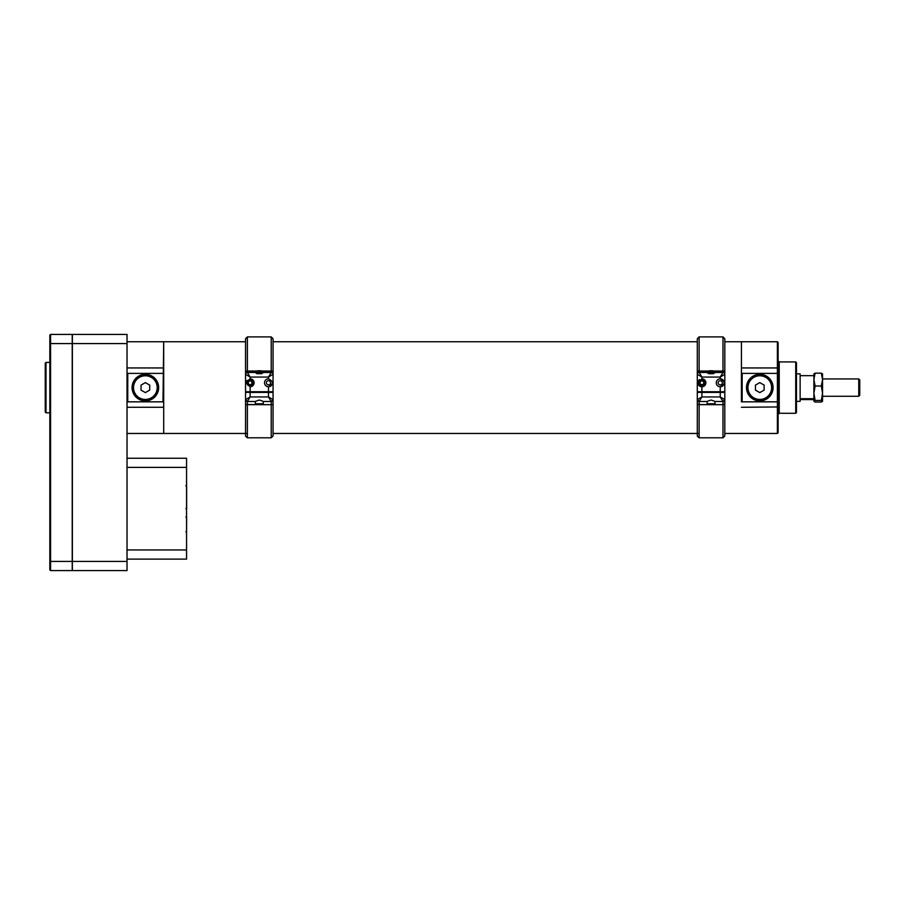 <?xml version="1.0" encoding="UTF-8"?>
<svg xmlns="http://www.w3.org/2000/svg" width="905" height="905" viewBox="0 0 905 905"><rect width="100%" height="100%" fill="white"/><g stroke="black" fill="none" stroke-linecap="round" stroke-linejoin="round"><path stroke-width="1.36" d="M127.028 433.472L163.703 433.472L163.703 401.831L162.979 401.831L163.703 341.751L163.703 433.472L247.382 433.472M741.433 401.831L741.433 367.95L777.395 367.95L777.395 341.751L741.433 341.751L741.433 373.392L742.168 373.392L742.168 401.831L741.433 401.831M724.815 341.751L741.433 341.751L741.433 367.95M777.395 341.751L778.119 342.486L778.119 432.737L777.395 433.472L777.395 401.831L742.168 401.831M778.119 401.096L777.395 401.831L777.395 373.392L742.168 373.392M773.085 387.612A13.304 13.304 0 0 1 753.13 399.128A13.304 13.304 0 0 1 753.13 376.095A13.304 13.304 0 0 1 773.085 387.612M795.733 361.932L796.468 362.667L796.468 412.556L795.733 413.291L795.733 361.932L779.228 361.932L779.228 413.291L778.119 414.388M778.119 374.127L777.395 373.392L777.395 367.95L778.119 368.267M127.028 373.392L127.752 373.392L127.752 401.831L127.028 401.831M162.979 373.392L127.752 373.392M132.062 387.612A13.304 13.304 0 0 0 152.017 399.128A13.304 13.304 0 0 0 152.017 376.095A13.304 13.304 0 0 0 132.062 387.612M162.979 401.831L127.752 401.831M708.977 373.697L708.977 372.43L707.936 371.876L699.135 372.475L706.929 372.475L708.728 373.697L713.389 373.697L715.188 372.475L722.982 372.475L722.982 371.039L724.815 371.039L724.815 374.308L724.815 372.159A1.833 1.12 180 0 0 722.982 371.039L713.151 371.039M708.977 371.039L699.135 371.039A1.833 1.12 180 0 0 697.303 372.159L697.303 374.308L697.303 371.039L699.135 371.039L699.135 372.475L701.895 377.057L697.303 374.308L697.303 391.729L720.233 391.729L720.233 386.774C725.391 384.127 725.391 381.48 720.233 378.822A3.971 3.971 0 0 0 716.262 382.792A3.971 3.971 0 0 0 720.233 386.774A3.971 3.971 0 0 0 724.204 382.792A3.971 3.971 0 0 0 720.233 378.822L720.233 377.057L722.982 372.475L714.192 371.876L713.151 372.43L713.151 373.697M722.982 371.039L722.982 336.909L724.815 338.753L724.815 371.039M697.303 371.039L697.303 338.753L699.135 336.909L699.135 371.039M701.895 378.822L697.913 382.792L701.895 386.774A3.971 3.971 0 0 0 705.866 382.792A3.971 3.971 0 0 0 701.895 378.822L701.895 377.057L720.233 377.057L724.815 374.308L724.815 391.729L720.233 391.729M718.14 382.792A2.093 2.093 0 0 0 721.285 384.614A2.093 2.093 0 0 0 721.285 380.982A2.093 2.093 0 0 0 718.14 382.792M698.004 383.618A3.971 3.971 0 0 0 701.895 386.774L701.895 391.729M699.61 379.546A3.971 3.971 0 0 0 697.913 382.792M699.135 372.475A1.833 1.833 0 0 0 697.303 374.308A1.833 1.833 0 0 1 699.135 372.475M724.815 374.308A1.833 1.833 0 0 0 722.982 372.475A1.833 1.833 0 0 1 724.815 374.308M697.303 399.591L697.325 404.535L722.982 404.671L699.135 404.671L699.135 437.805L722.982 437.805L722.982 404.671L724.792 404.535L724.815 401.786L724.815 392.284L722.982 392.272M699.135 437.805L697.314 436.187L697.303 419.501L697.303 433.472M724.792 404.535L724.815 435.972L724.815 433.472L777.395 433.472M697.303 419.501L697.336 404.535M697.303 392.363L701.895 392.408L701.895 396.944L697.303 399.648L697.303 392.284L699.135 392.272M713.231 392.34L708.898 392.34M724.792 404.218L722.982 404.671L722.982 401.492L720.233 396.944L720.233 392.408L724.815 392.363L724.815 401.786M720.233 392.408L701.895 392.408M706.862 401.492L699.135 401.492L697.303 399.648A1.833 1.833 180 0 0 699.135 401.492L701.895 396.944L720.233 396.944L724.815 399.648L722.982 401.492L715.267 401.492L711.058 400.01L706.862 401.492L699.135 401.492L699.135 404.671L697.325 404.218M708.977 372.43L713.151 372.43M707.936 371.876L715.233 372.43M704.61 381.016A3.247 3.247 0 0 1 702.065 386.039A3.247 3.247 0 0 1 698.988 381.333A3.247 3.247 0 0 1 704.61 381.016M700.029 381.853L701.771 380.711L703.638 381.661L703.751 383.743L702.009 384.874L700.142 383.935A2.082 2.082 0 0 0 703.751 383.743A2.082 2.082 0 0 0 701.771 380.711A2.082 2.082 0 0 0 700.142 383.935L700.029 381.853L700.142 383.935L701.952 384.851M704.407 381.152A3.009 3.009 0 0 0 699.203 381.435A3.009 3.009 0 0 0 702.054 385.802A3.009 3.009 0 0 0 704.407 381.152M702.009 384.874L703.751 383.743L703.638 381.661L701.771 380.711L700.085 381.82M715.029 403.743L707.088 403.743L715.029 403.743L715.029 401.435M709.26 370.756L712.869 370.756M708.898 371.118L708.898 371.876M708.898 392.374L708.898 391.729M257.224 373.697L257.224 372.43L256.172 371.876L247.382 372.475L255.176 372.475L256.975 373.697L261.636 373.697L263.434 372.475L271.228 372.475L271.228 371.039L273.061 371.039L273.061 374.308L273.061 372.159A1.833 1.12 180 0 0 271.228 371.039L261.387 371.039M257.212 371.039L247.382 371.039A1.833 1.12 180 0 0 245.549 372.159L245.549 391.729L268.48 391.729L268.48 386.774C273.627 384.127 273.627 381.48 268.48 378.822A3.971 3.971 0 0 0 264.509 382.792A3.971 3.971 0 0 0 268.48 386.774A3.971 3.971 0 0 0 272.45 382.804M271.228 371.039L271.228 336.909L273.061 338.753L273.061 371.039M247.382 371.039L245.549 371.039L245.549 338.753L247.382 336.909L247.382 372.475L250.131 377.057L245.549 374.308A1.833 1.833 0 0 1 247.382 372.475A1.833 1.833 0 0 0 245.549 374.308M268.48 378.822L268.48 377.057L273.061 374.308L273.061 391.729L268.48 391.729M250.131 378.822L246.16 382.792L250.131 386.774A3.971 3.971 0 0 0 254.101 382.792A3.971 3.971 0 0 0 250.131 378.822L250.131 377.057L268.48 377.057L271.228 372.475L262.427 371.876L261.387 372.43L261.387 373.697M266.387 382.792A2.093 2.093 0 0 0 269.52 384.614A2.093 2.093 0 0 0 269.52 380.982A2.093 2.093 0 0 0 266.387 382.792M246.827 380.598A3.971 3.971 0 0 0 246.16 382.792M245.549 371.039L245.549 372.159M273.061 374.308A1.833 1.833 0 0 0 271.228 372.475A1.833 1.833 0 0 1 273.061 374.308M247.382 437.805L245.549 436.131L245.572 404.535L271.228 404.671L247.382 404.671L247.382 437.805L271.228 437.805L271.228 404.671L273.039 404.535L273.061 401.786L273.061 392.284L271.228 392.272M245.549 419.501L245.549 433.472M699.135 433.472L273.061 433.472L273.061 419.501L273.061 435.079M273.061 419.501L273.039 404.535M245.549 392.363L250.131 392.408L250.131 396.944L245.549 399.648L245.549 401.786L245.549 392.284L247.382 392.272M261.466 392.34L257.133 392.34M273.039 404.218L271.228 404.671L271.228 401.492L268.48 396.944L268.48 392.408L273.061 392.363L273.061 401.786M268.48 392.408L250.131 392.408M255.097 401.492L247.382 401.492L245.549 399.648A1.833 1.833 180 0 0 247.382 401.492L250.131 396.944L268.48 396.944L273.061 399.648L271.228 401.492L263.502 401.492L259.305 400.01L255.097 401.492L247.382 401.492L247.382 404.671L245.572 404.535M245.549 401.786L245.572 404.218M257.224 372.43L261.387 372.43M256.172 371.876L263.468 372.43M252.857 381.016A3.247 3.247 0 0 1 250.312 386.039A3.247 3.247 0 0 1 247.235 381.333A3.247 3.247 0 0 1 252.857 381.016M248.275 381.853L250.018 380.711L251.873 381.661L251.997 383.743L250.244 384.874L248.389 383.935A2.082 2.082 0 0 0 251.997 383.743A2.082 2.082 0 0 0 250.018 380.711A2.082 2.082 0 0 0 248.389 383.935L248.275 381.853L248.389 383.935L250.199 384.851M252.653 381.152A3.009 3.009 0 0 0 247.45 381.435A3.009 3.009 0 0 0 250.3 385.802A3.009 3.009 0 0 0 252.653 381.152M250.244 384.874L251.997 383.743L251.873 381.661L250.018 380.711L248.321 381.82M263.276 403.743L255.334 403.743L263.276 403.743L263.276 401.435M257.495 370.756L261.115 370.756M257.133 371.118L257.133 371.876M257.133 392.374L257.133 391.729M796.468 401.368L800.133 401.368L800.133 373.856L796.468 373.856M809.274 399.241L804.126 399.162L809.274 399.241M808.776 399.094L805.054 399.207L808.776 399.094M822.555 373.957L821.333 373.154L822.555 379.58L821.333 386.005L822.555 393.234L821.333 400.451L822.555 401.266L821.333 402.069L815.122 402.069L813.889 401.266L815.122 400.451L813.889 393.234L815.122 386.005L813.889 379.58L815.122 373.154L813.889 373.957M821.333 373.154L815.122 373.154M821.333 386.005L815.122 386.005M821.333 400.451L815.122 400.451M822.555 401.266L822.555 378.946L858.755 378.946L858.755 396.277L822.555 396.277M813.934 373.822L813.889 401.266M822.521 373.822L822.555 379.58M800.133 399.569L813.346 399.569L813.346 398.72L800.133 398.72M813.889 393.234L813.889 379.58M800.133 375.654L813.346 375.654M809.952 399.15L803.889 399.15L809.952 399.15M858.755 396.277L859.75 395.281L859.75 379.942L858.755 378.946M145.366 399.886A12.274 12.274 0 0 1 133.092 387.612A12.274 12.274 0 0 1 145.366 375.337A12.274 12.274 0 0 1 157.64 387.612A12.274 12.274 0 0 1 145.366 399.886M145.366 399.456A11.844 11.844 0 0 1 133.521 387.612A11.844 11.844 0 0 1 145.366 375.767A11.844 11.844 0 0 1 157.21 387.612A11.844 11.844 0 0 1 145.366 399.456M141.033 390.112L141.033 385.111L145.366 382.611L149.698 385.111L149.698 390.112L145.366 392.612L141.033 390.112M759.781 399.886A12.274 12.274 0 0 1 747.507 387.612A12.274 12.274 0 0 1 759.781 375.337A12.274 12.274 0 0 1 772.056 387.612A12.274 12.274 0 0 1 759.781 399.886M759.781 399.456A11.844 11.844 0 0 1 747.937 387.612A11.844 11.844 0 0 1 759.781 375.767A11.844 11.844 0 0 1 771.626 387.612A11.844 11.844 0 0 1 759.781 399.456M755.449 390.112L755.449 385.111L759.781 382.611L764.114 385.111L764.114 390.112L759.781 392.612L755.449 390.112M72.366 561.405L72.366 570.58L127.028 570.58L127.028 561.405L72.366 561.405L72.366 334.42L127.028 334.42L127.028 561.405M185.898 517.015L186.634 517.999L186.566 534.617M186.634 531.439L185.898 531.71M186.634 486.652L185.898 485.646L186.634 486.652L186.634 507.931L185.898 508.667M127.028 458.235L186.566 458.235L186.566 559.12L127.028 559.12M186.566 549.946L127.028 549.946L127.028 467.399L186.566 467.399M50.567 334.42L50.567 570.58L49.832 569.845L49.832 335.155L50.567 334.42L72.219 334.42L72.219 570.58L50.567 570.58L72.219 570.58M45.985 412.816L45.25 412.08L45.25 363.143L45.985 362.407L45.985 412.816L49.832 412.816M50.567 570.58L49.832 569.845M778.119 406.956L741.433 407.273M163.703 407.273L127.028 407.273M163.703 367.95L127.028 367.95M715.267 401.492L722.982 401.492A1.833 1.833 180 0 0 724.815 399.648M250.131 386.774L250.131 391.729M263.502 401.492L271.228 401.492A1.833 1.833 180 0 0 273.061 399.648M127.028 343.595L72.366 343.595M72.219 343.595L49.832 343.595M49.832 561.405L72.219 561.405M127.028 341.751L245.549 341.751M273.061 341.751L697.303 341.751M795.733 413.291L779.228 413.291M779.228 361.932L778.119 360.835M722.982 336.909L699.135 336.909M722.982 437.805L724.815 435.972M707.088 403.743L707.088 401.435M713.231 392.374L713.231 391.729M713.231 371.876L713.231 371.118M271.228 336.909L247.382 336.909M271.228 437.805L273.061 435.972L273.061 404.071M255.334 403.743L255.334 401.435M261.466 392.374L261.466 391.729M261.466 371.876L261.466 371.118M45.985 362.407L49.832 362.407"/></g></svg>
